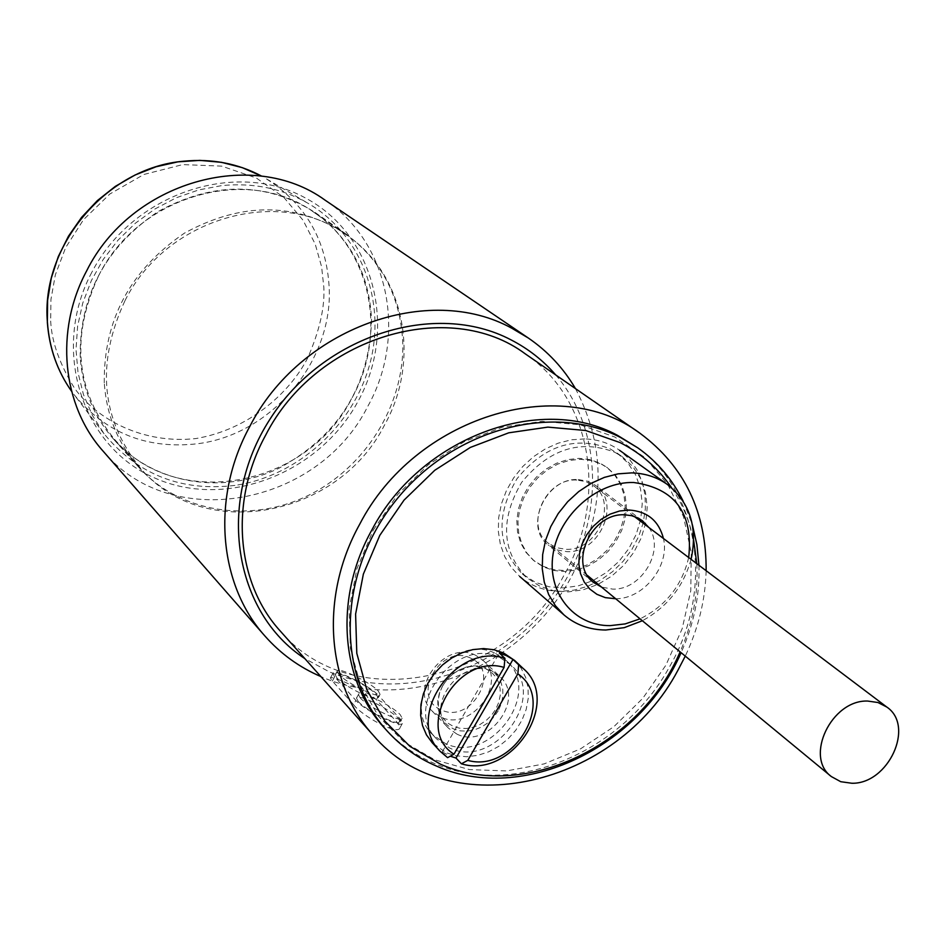 <?xml version="1.0" encoding="UTF-8"?>
<svg xmlns="http://www.w3.org/2000/svg" width="946" height="946" viewBox="0 0 946 946"><rect width="100%" height="100%" fill="white"/><g stroke="black" fill="none" stroke-linecap="round" stroke-linejoin="round"><path stroke-width="0.71" stroke-dasharray="4.73 3.55" d="M234.927 485.404C181.242 491.802 137.619 474.585 104.072 433.765L92.223 415.105L83.449 394.529L77.998 372.499L76.023 349.523L77.619 326.169L82.775 302.992L91.372 280.56L103.22 259.441L118.025 240.154L135.444 223.173L155.026 208.936L176.275 197.773L198.684 189.933L221.683 185.617C253.114 182.495 281.837 188.36 307.876 203.213C361.644 234.442 386.547 301.892 369.851 363.843C353.272 425.854 297.529 476.24 234.927 485.404M80.209 357.328C79.334 296.003 105.278 247.414 158.029 211.573C213.583 181.36 265.909 181.656 315.018 212.436C350.694 238.806 369.543 274.659 371.553 320.008C369.354 386.618 338.337 436.118 278.479 468.495C222.428 495.148 153.997 484.115 114.099 439.724C93.891 416.831 82.598 389.362 80.209 357.328M104.261 382.87C103.552 319.973 130.288 270.048 184.494 233.106C241.537 201.959 295.152 202.101 345.325 233.532C381.758 260.469 400.903 297.162 402.783 343.623C404.119 405.917 364.506 468.613 306.989 496.059C249.543 523.564 179.504 512.543 138.755 467.218C118.12 443.828 106.614 415.72 104.261 382.87M103.102 451.147C171.486 533.698 317.856 505.956 367.663 406.579C407.277 336.291 389.693 242.661 325.01 200.114M575.452 388.593C606.965 448.546 605.606 511.278 571.372 576.764C523.162 666.859 407.229 714.951 321.273 676.733L320.883 676.567M555.692 374.912C607.427 434.924 603.737 533.686 550.572 602.697C497.773 672.015 402.405 703.02 329.255 671.814L304.884 658.641M91.797 272.342C50.528 349.784 81.9 446.394 154.032 477.683C225.609 510.131 319.287 473.851 358.203 401.021C398.112 328.7 374.675 233.556 303.832 197.123C233.615 159.567 132.002 194.379 91.797 272.342M353.556 704.652C361.514 715.661 398.432 736.201 400.04 727.675L398.242 723.524L376.354 699.744C367.438 690.722 329.468 674.805 330.438 677.927L332.33 681.025L353.556 704.652L355.897 700.395C364.328 710.517 402.405 728.999 402.57 723.087L400.56 719.315L378.637 695.606L376.354 699.744M280.371 631.159C352.74 716.855 508.652 682.35 564.206 574.861C608.053 498.767 592.574 399.058 525.42 353.958M125.038 300.556C166.449 217.237 280.371 185.451 347.016 235.412C405.479 274.919 420.899 360.568 384.419 425.239C338.313 516.823 204.182 543.311 140.824 468.648C101.056 419.669 95.783 363.631 125.038 300.556M98.68 275.664C138.743 194.722 249.567 164.119 314.758 212.933C371.932 251.565 387.34 335.085 351.983 398.018C307.32 487.155 176.512 512.413 114.572 439.393C75.68 391.526 70.382 336.942 98.68 275.664M360.119 697.758L358.451 694.518C358.782 689.35 392.413 705.681 400.312 714.821L402.121 718.191C401.979 723.477 367.746 706.839 360.119 697.758M358.144 701.353L356.476 698.101C356.831 692.898 390.473 709.216 398.349 718.369L400.146 721.763C399.992 727.072 365.747 710.458 358.144 701.353M338.774 674.273L337.19 671.211C337.509 666.209 370.761 682.362 378.376 691.183L380.067 694.364C379.949 699.472 346.118 683.036 338.774 674.273M336.835 677.797L335.274 674.723C335.605 669.697 368.857 685.826 376.449 694.671L378.14 697.876C377.998 703.008 344.167 686.583 336.835 677.797M706.142 570.71C705.338 599.918 698.385 628.392 685.271 656.122M332.33 681.025L334.624 676.851L355.897 700.395M334.624 676.851L332.886 673.446C333.264 667.864 370.17 685.767 378.637 695.606M475.826 655.389C446.004 639.295 407.655 688.274 432.18 711.085L440.398 716.891C470.931 732.677 508.664 682.539 482.945 660.273L475.826 655.389M456.871 734.072L448.581 728.231C423.82 705.219 462.712 655.566 492.842 671.778L500.032 676.709C525.976 699.165 487.71 749.965 456.871 734.072M470.836 658.239C441.049 642.689 409.76 697.214 441.132 709.807C470.777 724.837 501.758 671.234 470.836 658.239M514.636 660.462L521.128 668.231L525.657 677.419L528.057 687.647L528.223 698.479L526.177 709.465L521.979 720.166L515.842 730.135L507.99 738.98L498.767 746.323L488.526 751.869L477.695 755.381L466.721 756.717L456.043 755.819L446.122 752.697L432.334 742.882M447.588 757.651L442.231 751.916L450.296 756.185M442.231 751.916L499.311 653.012M584.746 438.909L571.502 439.795L558.246 443.142L545.416 448.853L533.438 456.741L522.712 466.555L513.607 477.955L506.417 490.584L501.38 504.005L498.66 517.769L498.329 531.439L500.387 544.541L504.762 556.674L511.289 567.423L519.732 576.481C531.191 586.201 544.778 591.167 560.505 591.368L574.104 590.127L587.596 586.331L600.544 580.111L612.5 571.703L623.071 561.368L631.916 549.472L638.716 536.406L643.256 522.606L645.373 508.534L644.983 494.663L642.074 481.467L636.753 469.393L629.161 458.881L619.559 450.296C609.437 443.142 597.837 439.346 584.746 438.909M578.278 479.575L587.478 481.159L595.495 485.381C621.664 503 599.575 553.658 566.82 551.648L556.851 549.91L548.278 545.062C523.363 526.887 545.972 477.21 578.278 479.575M648.802 527.442C665.653 549.744 641.53 590.576 612.511 589.086L601.538 587.088M615.692 598.759C643.777 598.96 670.123 565.755 663.453 538.499M691.077 559.346C683.45 586.626 667.214 607.096 642.369 620.753M688.688 557.537C682.007 585.527 665.807 605.96 640.064 618.85M498.246 710.753L493.788 717.163L488.183 722.649L481.68 726.93L474.608 729.815L467.324 731.14L460.182 730.844L453.536 728.928L447.73 725.487L443.047 720.686L439.724 714.762L437.939 708.01L437.797 700.773L439.299 693.418L442.373 686.311L446.867 679.819L452.555 674.273L459.141 669.957L466.283 667.084L473.639 665.807L480.805 666.185L487.45 668.183L493.209 671.707L497.833 676.556L501.061 682.515L502.764 689.244L502.846 696.433L501.309 703.729L498.246 710.753M442.645 685.815L439.724 692.567L438.294 699.579L438.436 706.461L440.127 712.882L443.284 718.522L447.742 723.099L453.276 726.374L459.59 728.195L466.39 728.491L473.331 727.226L480.06 724.482L486.244 720.403L491.589 715.188L495.822 709.074L498.743 702.393L500.209 695.464L500.127 688.617L498.507 682.196L495.42 676.532L491.033 671.908L485.535 668.562L479.22 666.658L472.385 666.303L465.397 667.521L458.597 670.253L452.33 674.356L446.926 679.63L442.645 685.815M601.36 464.108L607.734 467.998L615.621 475.46L621.51 484.719L625.152 495.349L626.406 506.867L625.223 518.751L621.652 530.47L615.87 541.514L608.148 551.376L598.806 559.63L588.258 565.921L576.989 569.941L565.495 571.526L554.273 570.58L543.844 567.139L534.206 560.943L527.005 553.162L521.754 543.737L518.692 533.047L517.959 521.577L519.602 509.811L523.552 498.282L529.654 487.509L537.624 477.955L547.119 470.044L557.702 464.143L568.924 460.501L580.265 459.271L591.238 460.489L601.36 464.108M542.685 566.157L553.114 569.598L564.324 570.544L575.818 568.972L587.076 564.951L597.6 558.672L606.942 550.418L614.663 540.556L620.434 529.535L623.993 517.817L625.188 505.944L623.934 494.439L620.28 483.808L614.392 474.549L606.516 467.099L600.142 463.209L590.032 459.602L579.07 458.372L567.73 459.602L556.52 463.244L545.948 469.145L536.453 477.044L528.495 486.587L522.405 497.36L518.443 508.877L516.812 520.631L517.545 532.09L520.607 542.768L525.858 552.192L533.047 559.973L542.685 566.157M373.363 529.926L397.675 494.545L428.538 464.592L464.238 441.687L502.799 427.036L542.117 421.337L580.099 424.766L614.77 436.993L644.427 457.225L667.675 484.269L683.497 516.658L691.278 552.736L690.769 590.73L682.137 628.818L665.866 665.251L642.736 698.385L613.848 726.694L580.501 748.877L544.198 763.883L506.607 770.931L469.488 769.595L434.628 759.78L403.788 741.806L378.577 716.406L360.402 684.727L350.363 648.306L349.133 608.964L356.902 568.771L373.363 529.926M634.813 445.743C700.785 490.773 714.242 590.529 669.248 667.285C622.87 752.295 513.773 798.483 434.297 763.398C415.27 755.357 398.798 743.71 384.88 728.479M500.103 657.718L510.781 664.837C548.231 696.717 494.391 769.843 449.669 748.026L436.697 739.015C401.719 705.988 456.812 635.239 500.103 657.718M495.645 653.497L506.287 660.592C543.654 692.413 490.004 765.279 445.4 743.509L432.464 734.51C397.568 701.554 452.46 631.053 495.645 653.497M614.841 452.283L622.492 456.906L632.862 466.544L640.643 478.546L645.491 492.358L647.206 507.34L645.74 522.819L641.163 538.097L633.702 552.499L623.698 565.401L611.577 576.209L597.884 584.462L583.221 589.772L568.239 591.912L553.611 590.742L539.989 586.307L526.851 577.793C501.664 551.175 499.949 519.354 521.672 482.33C549.106 449.031 580.158 439.015 614.841 452.283M609.922 448.759L617.549 453.37L627.908 462.972L635.665 474.951L640.513 488.715L642.228 503.662L640.773 519.082L636.232 534.313L628.794 548.668L618.826 561.522L606.741 572.295L593.095 580.513L578.479 585.799L563.544 587.915L548.952 586.745L535.365 582.322L522.263 573.832C497.135 547.273 495.397 515.546 517.048 478.652C544.376 445.471 575.334 435.503 609.922 448.759M683.249 501.321L692.377 524.794M698.952 565.282C699.91 594.928 693.962 624.064 681.096 652.681M671.625 487.817C682.255 503.579 689.599 521.069 693.655 540.272M696.788 563.65C698.444 593.473 692.874 622.87 680.091 651.853M576.824 480.06C545.783 477.836 524.119 525.55 548.065 542.992L556.319 547.651L565.897 549.307C597.352 551.211 618.542 502.586 593.426 485.653L585.692 481.585L576.824 480.06M50.682 321.049C51.64 341.754 59.633 364.21 74.639 388.404C97.403 419.87 143.626 444.395 196.07 438.53C248.242 429.697 289.547 393.571 307.828 357.694C319.547 330.781 324.892 307.332 323.839 287.348L321.616 266.831L315.243 244.163L303.122 220.335L283.753 197.288L256.342 178.014L221.683 166.118L182.684 164.604L143.875 174.466L109.831 194.013L83.496 219.697L65.641 247.639L55.341 274.837L50.93 299.539L50.682 321.049M104.072 433.765L73.835 394.352C105.585 433.02 146.796 449.492 197.466 443.757C271.242 434.699 332.791 361.94 329.208 287.88C326.571 239.811 305.191 203.201 265.046 178.037L307.876 203.213M398.242 723.524L400.56 719.315M315.018 212.436L345.325 233.532M114.099 439.724L138.755 467.218M314.758 212.933L347.016 235.412M356.476 698.101L358.451 694.518M335.274 674.723L337.19 671.211M114.572 439.393L140.824 468.648M400.04 727.675L402.57 723.087M330.438 677.927L332.886 673.446M400.146 721.763L402.121 718.191M378.14 697.876L380.067 694.364M432.18 711.085L448.581 728.231M482.945 660.273L500.032 676.709M642.393 520.702L595.495 485.381M593.497 582.417L548.278 545.062M606.516 467.099L607.734 467.998M506.287 660.592L510.781 664.837M617.549 453.37L622.492 456.906M533.047 559.973L534.206 560.943M432.464 734.51L436.697 739.015M522.263 573.832L526.851 577.793M587.419 575.44L548.065 542.992M634.175 516.398L593.426 485.653"/><path stroke-width="1.42" d="M528.317 338.018L325.01 200.114C252.629 147.292 130.82 181.597 86.642 270.899C54.442 330.864 62.152 405.538 103.102 451.147L264.904 635.996C218.396 584.309 210.923 497.348 249.862 426.315C300.012 328.156 428.467 282.109 511.916 328.297L528.317 338.018C547.829 351.38 563.544 368.242 575.452 388.593M320.883 676.567C299.22 667.249 280.56 653.721 264.904 635.996M304.884 658.641C234.123 612.63 215.818 503.012 269.846 419.409C322.988 335.286 435.03 299.882 510.97 339.839C528.258 348.731 543.17 360.426 555.692 374.912M639.945 433.233L525.42 353.958C449.397 297.009 315.739 336.54 265.625 435.243C229.121 501.676 236.346 583.174 280.371 631.159L373.102 735.101C326.382 684.242 319.523 596.5 359.693 524.25C414.963 416.95 559.441 372.7 639.945 433.233C684.407 466.212 706.473 512.034 706.142 570.71M685.271 656.122L677.939 670.229C616.958 786.232 449.87 825.941 373.102 735.101M440.328 751.455L432.334 742.882L426.469 734.888L422.519 725.594L420.651 715.353L420.946 704.593L423.418 693.737L427.947 683.237L434.38 673.517L442.432 664.979L451.786 657.978L462.05 652.787L472.811 649.618L483.619 648.589L494.049 649.748L503.662 653.024L514.636 660.462L523.162 668.467C562.409 701.589 511.703 779.504 461.412 763.8L467.785 760.371C514.045 773.651 556.946 699.945 517.829 673.859L518.668 664.802L512.98 659.457L506.477 655.673L499.311 653.012L504.951 658.333L504.088 667.415C457.308 652.977 413.662 728.976 453.962 754.198L447.588 757.651L440.328 751.455C404.025 717.103 456.138 641.755 504.951 658.333M518.668 664.802L523.162 668.467M450.296 756.185L455.996 758.053L461.412 763.8M453.962 754.198L504.088 667.415M517.829 673.859L467.785 760.371M512.98 659.457L455.996 758.053M642.369 620.753L624.289 627.647L605.783 630.012C589.63 629.894 575.7 624.868 563.982 614.924L555.349 605.653L548.704 594.608L544.281 582.157L542.235 568.664L542.661 554.593L545.535 540.391L550.797 526.544L558.258 513.489L567.695 501.687L578.775 491.53L591.132 483.335L604.364 477.387L618.01 473.863L631.632 472.882C645.077 473.284 656.985 477.127 667.332 484.447C689.989 502.515 697.9 527.478 691.077 559.346M640.064 618.85L625.176 623.911L610.075 625.637C573.903 626.004 546.764 592.669 553.091 553.918C558.873 515.156 597.092 481.384 633.678 482.507C675.113 488.266 693.442 513.276 688.688 557.537M601.538 587.088L593.497 582.417C568.002 563.84 591.534 512.555 624.738 514.813L631.573 515.665L637.888 517.923L642.393 520.702L648.802 527.442M663.453 538.499C658.83 520.82 647.395 511.325 629.137 510.036L619.524 511.006L610.004 514.175L601.065 519.389L593.166 526.39L586.709 534.821L582.027 544.246L579.366 554.179L578.846 564.112L580.477 573.548L584.19 581.991L589.772 589.039L596.938 594.336L605.322 597.635L615.692 598.759M681.096 652.681C640.241 747.517 522.18 804.171 436.934 766.272C417.884 758.207 401.376 746.56 387.446 731.305L384.88 728.479C340.383 680.801 333.832 597.825 371.967 529.784C420.201 437.596 540.32 393.134 617.431 435.302L637.935 447.931C657.494 461.861 672.594 479.657 683.249 501.321M387.446 731.305C335.783 675.326 337.556 573.631 394.849 501.676C451.644 429.33 552.109 402.085 620.517 437.478L637.935 447.931M680.091 651.853C640.584 745.377 524.356 801.593 440.611 764.25L409.902 746.37L384.821 721.089L366.764 689.563L356.796 653.284L355.601 614.108L363.37 574.08L379.784 535.389L404.025 500.138L434.77 470.28L470.328 447.434L508.735 432.819L547.888 427.119L585.704 430.501L620.221 442.645C641.305 453.441 658.44 468.507 671.625 487.817M692.377 524.794L696.906 544.683L698.952 565.282M693.655 540.272L696.788 563.65M851.838 783.253L840.746 781.703L831.333 776.56C804.159 756.966 831.558 699.638 867.683 701.057L877.947 702.511L886.78 707.029C915.208 726.067 888.341 784.199 851.838 783.253M47.454 322.681C49.358 348.282 57.387 371.139 71.577 391.277C57.328 371.057 49.251 348.116 47.359 322.468L47.596 300.331L51.261 278.207L58.262 256.638L68.467 236.193L81.604 217.355L97.355 200.611L115.329 186.374L135.077 174.998L156.102 166.756L177.872 161.849L199.854 160.371L221.494 162.322L242.282 167.643L261.723 176.169C237.872 163.469 211.857 158.479 183.701 161.222C106.685 167.477 40.406 246.102 47.454 322.681M519.732 576.481L563.982 614.924M619.559 450.296L667.332 484.447M831.333 776.56L587.419 575.44M886.78 707.029L634.175 516.398"/></g></svg>

